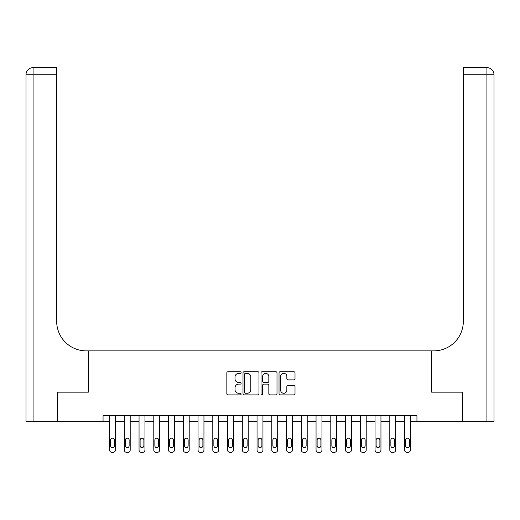 <?xml version="1.0" encoding="UTF-8"?>
<svg xmlns="http://www.w3.org/2000/svg" width="520" height="520" viewBox="0 0 520 520"><rect width="100%" height="100%" fill="white"/><g stroke="black" fill="none" stroke-linecap="round" stroke-linejoin="round"><path stroke-width="0.78" d="M241.118 372.541A0.812 0.812 0 0 0 240.311 371.728L228 371.728A1.157 1.157 0 0 0 226.844 372.885L226.844 393.738A1.157 1.157 0 0 0 228 394.894L240.311 394.894A0.812 0.812 0 0 0 241.118 394.082A0.812 0.812 0 0 0 240.311 393.276L238.719 393.276A3.705 3.705 0 0 1 235.008 389.571L235.008 387.829A3.705 3.705 0 0 1 238.719 384.124L240.311 384.124A0.812 0.812 0 0 0 241.118 383.312A0.812 0.812 0 0 0 240.311 382.506L238.719 382.506A3.705 3.705 0 0 1 235.008 378.794L235.008 377.059A3.705 3.705 0 0 1 238.719 373.353L240.311 373.353A0.812 0.812 0 0 0 241.118 372.541M293.852 379.899A1.157 1.157 0 0 0 295.009 378.736L295.009 372.885A1.157 1.157 0 0 0 293.852 371.728L280.183 371.728A1.157 1.157 0 0 0 279.026 372.885L279.026 393.738A1.157 1.157 0 0 0 280.183 394.894L293.852 394.894A1.157 1.157 0 0 0 295.009 393.738L295.009 386.672A1.157 1.157 0 0 0 293.852 385.515L288.002 385.515A1.157 1.157 0 0 0 286.845 386.672L286.845 390.175A3.1 3.1 0 0 1 283.745 393.276A3.1 3.1 0 0 1 280.644 390.175L280.644 376.447A3.1 3.1 0 0 1 283.745 373.353A3.1 3.1 0 0 1 286.845 376.447L286.845 378.736A1.157 1.157 0 0 0 288.002 379.899L293.852 379.899M103.058 421.662L57.33 421.662L57.33 392.165L88.302 392.165L88.302 350.863L431.697 350.863L431.697 392.165L431.697 350.863L433.817 350.863A29.504 29.504 0 0 0 463.32 321.36L463.32 67.652L486.922 67.652A7.079 7.079 0 0 1 494 74.737L494 421.662L462.728 421.662L462.728 392.165L431.697 392.165L462.67 392.165L462.67 421.662L416.943 421.662L416.943 415.766L103.058 415.766L103.058 421.662L109.544 421.662L109.544 449.982A2.36 2.36 0 0 0 111.904 452.348L113.087 452.348A2.36 2.36 0 0 0 115.447 449.982L115.447 421.662L124.299 421.662L124.299 449.982A2.36 2.36 0 0 0 126.659 452.348L127.835 452.348A2.36 2.36 0 0 0 130.195 449.982L130.195 421.662L139.048 421.662L139.048 449.982A2.36 2.36 0 0 0 141.407 452.348L142.584 452.348A2.36 2.36 0 0 0 144.95 449.982L144.95 421.662L153.797 421.662L153.797 449.982A2.36 2.36 0 0 0 156.156 452.348L157.339 452.348A2.36 2.36 0 0 0 159.698 449.982L159.698 421.662L168.545 421.662L168.545 449.982A2.36 2.36 0 0 0 170.905 452.348L172.088 452.348A2.36 2.36 0 0 0 174.447 449.982L174.447 421.662L183.3 421.662L183.3 449.982A2.36 2.36 0 0 0 185.66 452.348L186.836 452.348A2.36 2.36 0 0 0 189.196 449.982L189.196 421.662L198.049 421.662L198.049 449.982A2.36 2.36 0 0 0 200.408 452.348L201.591 452.348A2.36 2.36 0 0 0 203.951 449.982L203.951 421.662L212.797 421.662L212.797 449.982A2.36 2.36 0 0 0 215.156 452.348L216.339 452.348A2.36 2.36 0 0 0 218.699 449.982L218.699 421.662L227.552 421.662L227.552 449.982A2.36 2.36 0 0 0 229.911 452.348L231.088 452.348A2.36 2.36 0 0 0 233.447 449.982L233.447 421.662L242.3 421.662L242.3 449.982A2.36 2.36 0 0 0 244.66 452.348L245.837 452.348A2.36 2.36 0 0 0 248.203 449.982L248.203 421.662L257.049 421.662L257.049 449.982A2.36 2.36 0 0 0 259.409 452.348L260.592 452.348A2.36 2.36 0 0 0 262.951 449.982L262.951 421.662L271.798 421.662L271.798 449.982A2.36 2.36 0 0 0 274.163 452.348L275.34 452.348A2.36 2.36 0 0 0 277.7 449.982L277.7 421.662L286.553 421.662L286.553 449.982A2.36 2.36 0 0 0 288.912 452.348L290.089 452.348A2.36 2.36 0 0 0 292.448 449.982L292.448 421.662L301.301 421.662L301.301 449.982A2.36 2.36 0 0 0 303.661 452.348L304.844 452.348A2.36 2.36 0 0 0 307.203 449.982L307.203 421.662L316.05 421.662L316.05 449.982A2.36 2.36 0 0 0 318.409 452.348L319.592 452.348A2.36 2.36 0 0 0 321.952 449.982L321.952 421.662L330.805 421.662L330.805 449.982A2.36 2.36 0 0 0 333.164 452.348L334.341 452.348A2.36 2.36 0 0 0 336.7 449.982L336.7 421.662L345.553 421.662L345.553 449.982A2.36 2.36 0 0 0 347.913 452.348L349.096 452.348A2.36 2.36 0 0 0 351.455 449.982L351.455 421.662L360.301 421.662L360.301 449.982A2.36 2.36 0 0 0 362.661 452.348L363.844 452.348A2.36 2.36 0 0 0 366.204 449.982L366.204 421.662L375.05 421.662L375.05 449.982A2.36 2.36 0 0 0 377.416 452.348L378.593 452.348A2.36 2.36 0 0 0 380.952 449.982L380.952 421.662L389.805 421.662L389.805 449.982A2.36 2.36 0 0 0 392.165 452.348L393.341 452.348A2.36 2.36 0 0 0 395.7 449.982L395.7 421.662L404.553 421.662L404.553 449.982A2.36 2.36 0 0 0 406.913 452.348L408.096 452.348A2.36 2.36 0 0 0 410.456 449.982L410.456 421.662L416.943 421.662M258.986 372.885A1.157 1.157 0 0 0 257.829 371.728L244.16 371.728A1.157 1.157 0 0 0 243.003 372.885L243.003 393.738A1.157 1.157 0 0 0 244.16 394.894L257.829 394.894A1.157 1.157 0 0 0 258.986 393.738L258.986 372.885M262.171 371.728L275.841 371.728A1.157 1.157 0 0 1 276.998 372.885L276.998 393.738A1.157 1.157 0 0 1 275.841 394.894L269.99 394.894A1.157 1.157 0 0 1 268.834 393.738L268.834 385.281A1.157 1.157 0 0 0 267.677 384.124L263.796 384.124A1.157 1.157 0 0 0 262.632 385.281L262.632 394.082A0.812 0.812 0 0 1 261.827 394.894A0.812 0.812 0 0 1 261.014 394.082L261.014 372.885A1.157 1.157 0 0 1 262.171 371.728M245.433 373.353A0.812 0.812 0 0 0 244.621 374.166L244.621 392.464A0.812 0.812 0 0 0 245.433 393.276L247.117 393.276A3.705 3.705 0 0 0 250.822 389.571L250.822 377.059A3.705 3.705 0 0 0 247.117 373.353L245.433 373.353M268.834 376.506A3.1 3.1 0 0 0 265.733 373.412A3.1 3.1 0 0 0 262.632 376.506L262.632 381.342A1.157 1.157 0 0 0 263.796 382.506L267.677 382.506A1.157 1.157 0 0 0 268.834 381.342L268.834 376.506M115.447 415.766L115.447 449.982M109.544 415.766L109.544 449.982M114.387 445.738A1.885 1.885 0 0 1 112.495 447.623A1.885 1.885 0 0 1 110.611 445.738L110.611 440.07A1.885 1.885 0 0 1 112.495 438.185A1.885 1.885 0 0 1 114.387 440.07L114.387 445.738M111.904 452.348L113.087 452.348M125.359 445.738A1.885 1.885 0 0 0 127.244 447.623A1.885 1.885 0 0 0 129.136 445.738A1.885 1.885 0 0 1 127.244 447.623A1.885 1.885 0 0 1 125.359 445.738L125.359 440.07A1.885 1.885 0 0 1 127.244 438.185A1.885 1.885 0 0 1 129.136 440.07L129.136 445.738M140.108 445.738A1.885 1.885 0 0 0 141.999 447.623A1.885 1.885 0 0 0 143.884 445.738A1.885 1.885 0 0 1 141.999 447.623A1.885 1.885 0 0 1 140.108 445.738L140.108 440.07A1.885 1.885 0 0 1 141.999 438.185A1.885 1.885 0 0 1 143.884 440.07L143.884 445.738M154.863 445.738A1.885 1.885 0 0 0 156.748 447.623A1.885 1.885 0 0 0 158.633 445.738A1.885 1.885 0 0 1 156.748 447.623A1.885 1.885 0 0 1 154.863 445.738L154.863 440.07A1.885 1.885 0 0 1 156.748 438.185A1.885 1.885 0 0 1 158.633 440.07L158.633 445.738M130.195 415.766L130.195 449.982M124.299 415.766L124.299 449.982M126.659 452.348L127.835 452.348M144.95 415.766L144.95 449.982M139.048 415.766L139.048 449.982M141.407 452.348L142.584 452.348M159.698 415.766L159.698 449.982M153.797 415.766L153.797 449.982M156.156 452.348L157.339 452.348M169.611 445.738A1.885 1.885 0 0 0 171.496 447.623A1.885 1.885 0 0 0 173.388 445.738A1.885 1.885 0 0 1 171.496 447.623A1.885 1.885 0 0 1 169.611 445.738L169.611 440.07A1.885 1.885 0 0 1 171.496 438.185A1.885 1.885 0 0 1 173.388 440.07L173.388 445.738M174.447 415.766L174.447 449.982M168.545 415.766L168.545 449.982M170.905 452.348L172.088 452.348M57.272 392.165L88.302 392.165L88.302 350.863L86.184 350.863A29.504 29.504 0 0 1 56.68 321.36L56.68 74.737L33.078 74.737L33.078 421.662L57.272 421.662L57.272 392.165M33.078 421.662L26 421.662L26 74.737A7.079 7.079 0 0 1 33.078 67.652L56.68 67.652L56.68 74.737M56.68 67.652L33.078 67.652A7.079 7.079 0 0 0 26 74.737L33.078 74.737L33.078 67.652M86.184 350.863A29.504 29.504 0 0 1 56.68 321.36M463.32 67.652L486.922 67.652L485.147 67.652L486.922 67.652L486.922 74.737L463.32 74.737M433.817 350.863A29.504 29.504 0 0 0 463.32 321.36M486.922 421.662L486.922 74.737L494 74.737A7.079 7.079 0 0 0 486.922 67.652M184.359 445.738A1.885 1.885 0 0 0 186.251 447.623A1.885 1.885 0 0 0 188.136 445.738A1.885 1.885 0 0 1 186.251 447.623A1.885 1.885 0 0 1 184.359 445.738L184.359 440.07A1.885 1.885 0 0 1 186.251 438.185A1.885 1.885 0 0 1 188.136 440.07L188.136 445.738M199.108 445.738A1.885 1.885 0 0 0 201 447.623A1.885 1.885 0 0 0 202.885 445.738A1.885 1.885 0 0 1 201 447.623A1.885 1.885 0 0 1 199.108 445.738L199.108 440.07A1.885 1.885 0 0 1 201 438.185A1.885 1.885 0 0 1 202.885 440.07L202.885 445.738M213.863 445.738A1.885 1.885 0 0 0 215.748 447.623A1.885 1.885 0 0 0 217.639 445.738A1.885 1.885 0 0 1 215.748 447.623A1.885 1.885 0 0 1 213.863 445.738L213.863 440.07A1.885 1.885 0 0 1 215.748 438.185A1.885 1.885 0 0 1 217.639 440.07L217.639 445.738M228.612 445.738A1.885 1.885 0 0 0 230.497 447.623A1.885 1.885 0 0 0 232.388 445.738A1.885 1.885 0 0 1 230.497 447.623A1.885 1.885 0 0 1 228.612 445.738L228.612 440.07A1.885 1.885 0 0 1 230.497 438.185A1.885 1.885 0 0 1 232.388 440.07L232.388 445.738M243.36 445.738A1.885 1.885 0 0 0 245.252 447.623A1.885 1.885 0 0 0 247.136 445.738A1.885 1.885 0 0 1 245.252 447.623A1.885 1.885 0 0 1 243.36 445.738L243.36 440.07A1.885 1.885 0 0 1 245.252 438.185A1.885 1.885 0 0 1 247.136 440.07L247.136 445.738M189.196 415.766L189.196 449.982M183.3 415.766L183.3 449.982M185.66 452.348L186.836 452.348M203.951 415.766L203.951 449.982M198.049 415.766L198.049 449.982M200.408 452.348L201.591 452.348M218.699 415.766L218.699 449.982M212.797 415.766L212.797 449.982M215.156 452.348L216.339 452.348M233.447 415.766L233.447 449.982M227.552 415.766L227.552 449.982M229.911 452.348L231.088 452.348M248.203 415.766L248.203 449.982M242.3 415.766L242.3 449.982M244.66 452.348L245.837 452.348M258.115 445.738A1.885 1.885 0 0 0 260 447.623A1.885 1.885 0 0 0 261.885 445.738A1.885 1.885 0 0 1 260 447.623A1.885 1.885 0 0 1 258.115 445.738L258.115 440.07A1.885 1.885 0 0 1 260 438.185A1.885 1.885 0 0 1 261.885 440.07L261.885 445.738M262.951 415.766L262.951 449.982M257.049 415.766L257.049 449.982M259.409 452.348L260.592 452.348M272.864 445.738A1.885 1.885 0 0 0 274.749 447.623A1.885 1.885 0 0 0 276.64 445.738A1.885 1.885 0 0 1 274.749 447.623A1.885 1.885 0 0 1 272.864 445.738L272.864 440.07A1.885 1.885 0 0 1 274.749 438.185A1.885 1.885 0 0 1 276.64 440.07L276.64 445.738M277.7 415.766L277.7 449.982M271.798 415.766L271.798 449.982M274.163 452.348L275.34 452.348M287.612 445.738A1.885 1.885 0 0 0 289.503 447.623A1.885 1.885 0 0 0 291.389 445.738A1.885 1.885 0 0 1 289.503 447.623A1.885 1.885 0 0 1 287.612 445.738L287.612 440.07A1.885 1.885 0 0 1 289.503 438.185A1.885 1.885 0 0 1 291.389 440.07L291.389 445.738M292.448 415.766L292.448 449.982M286.553 415.766L286.553 449.982M288.912 452.348L290.089 452.348M302.361 445.738A1.885 1.885 0 0 0 304.252 447.623A1.885 1.885 0 0 0 306.137 445.738A1.885 1.885 0 0 1 304.252 447.623A1.885 1.885 0 0 1 302.361 445.738L302.361 440.07A1.885 1.885 0 0 1 304.252 438.185A1.885 1.885 0 0 1 306.137 440.07L306.137 445.738M307.203 415.766L307.203 449.982M301.301 415.766L301.301 449.982M303.661 452.348L304.844 452.348M317.115 445.738A1.885 1.885 0 0 0 319 447.623A1.885 1.885 0 0 0 320.892 445.738A1.885 1.885 0 0 1 319 447.623A1.885 1.885 0 0 1 317.115 445.738L317.115 440.07A1.885 1.885 0 0 1 319 438.185A1.885 1.885 0 0 1 320.892 440.07L320.892 445.738M321.952 415.766L321.952 449.982M316.05 415.766L316.05 449.982M318.409 452.348L319.592 452.348M331.864 445.738A1.885 1.885 0 0 0 333.749 447.623A1.885 1.885 0 0 0 335.641 445.738A1.885 1.885 0 0 1 333.749 447.623A1.885 1.885 0 0 1 331.864 445.738L331.864 440.07A1.885 1.885 0 0 1 333.749 438.185A1.885 1.885 0 0 1 335.641 440.07L335.641 445.738M336.7 415.766L336.7 449.982M330.805 415.766L330.805 449.982M333.164 452.348L334.341 452.348M346.613 445.738A1.885 1.885 0 0 0 348.504 447.623A1.885 1.885 0 0 0 350.389 445.738A1.885 1.885 0 0 1 348.504 447.623A1.885 1.885 0 0 1 346.613 445.738L346.613 440.07A1.885 1.885 0 0 1 348.504 438.185A1.885 1.885 0 0 1 350.389 440.07L350.389 445.738M361.368 445.738A1.885 1.885 0 0 0 363.253 447.623A1.885 1.885 0 0 0 365.137 445.738A1.885 1.885 0 0 1 363.253 447.623A1.885 1.885 0 0 1 361.368 445.738L361.368 440.07A1.885 1.885 0 0 1 363.253 438.185A1.885 1.885 0 0 1 365.137 440.07L365.137 445.738M376.116 445.738A1.885 1.885 0 0 0 378.001 447.623A1.885 1.885 0 0 0 379.893 445.738A1.885 1.885 0 0 1 378.001 447.623A1.885 1.885 0 0 1 376.116 445.738L376.116 440.07A1.885 1.885 0 0 1 378.001 438.185A1.885 1.885 0 0 1 379.893 440.07L379.893 445.738M390.865 445.738A1.885 1.885 0 0 0 392.756 447.623A1.885 1.885 0 0 0 394.641 445.738A1.885 1.885 0 0 1 392.756 447.623A1.885 1.885 0 0 1 390.865 445.738L390.865 440.07A1.885 1.885 0 0 1 392.756 438.185A1.885 1.885 0 0 1 394.641 440.07L394.641 445.738M405.613 445.738A1.885 1.885 0 0 0 407.505 447.623A1.885 1.885 0 0 0 409.39 445.738A1.885 1.885 0 0 1 407.505 447.623A1.885 1.885 0 0 1 405.613 445.738L405.613 440.07A1.885 1.885 0 0 1 407.505 438.185A1.885 1.885 0 0 1 409.39 440.07L409.39 445.738M351.455 415.766L351.455 449.982M345.553 415.766L345.553 449.982M347.913 452.348L349.096 452.348M366.204 415.766L366.204 449.982M360.301 415.766L360.301 449.982M362.661 452.348L363.844 452.348M380.952 415.766L380.952 449.982M375.05 415.766L375.05 449.982M377.416 452.348L378.593 452.348M395.7 415.766L395.7 449.982M389.805 415.766L389.805 449.982M392.165 452.348L393.341 452.348M410.456 415.766L410.456 449.982M404.553 415.766L404.553 449.982M406.913 452.348L408.096 452.348"/></g></svg>

